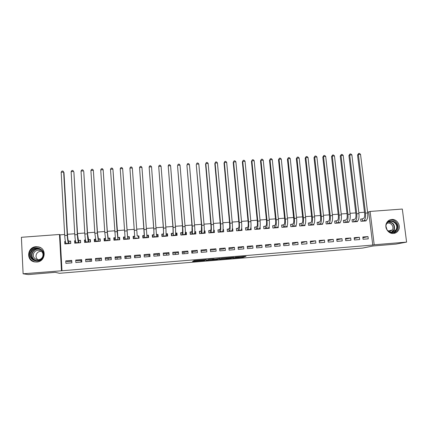 <?xml version="1.0" encoding="UTF-8"?>
<svg xmlns="http://www.w3.org/2000/svg" width="428" height="428" viewBox="0 0 428 428"><rect width="100%" height="100%" fill="white"/><g stroke="black" fill="none" stroke-linecap="round" stroke-linejoin="round"><path stroke-width="0.64" d="M232.682 258.18L243.211 257.298L246.02 256.345L235.288 257.217L239.311 257.046L233.956 257.709L237.647 257.629L232.682 258.18M36.038 246.705L38.632 246.924C46.989 248.615 45.438 261.727 36.797 262.038L34.561 261.909C25.84 260.577 27.199 246.967 36.038 246.705M391.716 219.468C397.163 218.799 401.453 226.161 398.217 230.639C397.072 232.308 395.499 233.244 393.493 233.447C388.394 234.079 384.082 227.568 386.559 222.999C387.672 220.896 389.389 219.719 391.716 219.468M193.879 261.15L192.921 261.267L192.53 261.497L193.328 261.471L204.498 260.513L206.275 259.641L193.986 260.647L193.461 260.952L194.264 260.925L204.728 259.892L203.509 260.486L193.879 261.15M64.66 234.507L60.011 234.854L61.99 270.758L372.767 245.067L374.2 244.779L370.113 211.443L402.315 209.051L406.6 242.104L374.2 244.779M61.99 270.758L23.107 273.786L21.4 237.294L59.471 234.474L61.461 270.619M406.6 242.104L396.012 244.088L373.152 245.982L362.623 248.069L59.471 273.294L55.26 272.336L28.269 274.578L23.107 273.786M219.484 259.261L231.302 258.287L233.795 257.356L221.661 258.357L219.484 259.261M217.001 259.507L206.05 260.379L208.827 259.384L214.102 258.988L213.299 259.352L214.064 259.331L220.115 258.48L217.975 259.389L216.991 259.373M80.94 260.518L81.154 262.096M90.024 259.785L90.222 261.364M99.071 259.052L99.253 260.631M108.075 258.33L108.247 259.903M117.047 257.603L117.197 259.175M125.982 256.886L126.116 258.453M134.874 256.169L134.991 257.736M140.191 255.741L140.304 257.303M149.024 255.024L149.121 256.591M157.825 254.318L157.905 255.88M166.583 253.611L166.647 255.168M175.309 252.905L175.357 254.467M183.997 252.204L184.029 253.761M192.648 251.509L192.664 253.066M201.262 250.813L201.267 252.365M75.713 260.096L75.852 262.524L81.807 262.043L81.662 259.619L75.713 260.096L77.201 260.818L81.711 260.454M75.44 240.702L74.59 240.766L74.729 243.174L80.657 242.724L80.517 240.317L78.913 240.44M95.481 258.507L95.631 260.925L101.527 260.443L101.372 258.036L95.481 258.507L96.514 259.261L101.425 258.865M95.401 239.188L94.278 239.273L94.428 241.67L100.302 241.221L100.152 238.829L98.563 238.947M115.062 256.934L115.223 259.336L121.065 258.865L120.905 256.463L115.062 256.934L115.656 257.715L120.958 257.287M115.175 237.69L113.789 237.791L113.95 240.178L119.77 239.734L119.605 237.353L118.032 237.47M134.467 255.372L134.638 257.763L140.427 257.292L140.256 254.906L134.467 255.372L134.622 256.19L140.282 255.73L140.256 254.906M134.681 236.208L133.119 236.326L133.29 238.701L139.057 238.257L138.886 235.887L137.329 236.01M159.612 255.741L159.43 253.365L153.695 253.825L153.877 256.206L159.612 255.741M153.823 234.758L152.277 234.876L152.454 237.235L158.167 236.796L157.986 234.442L156.589 234.544M178.62 254.2L178.433 251.835L172.746 252.295L172.933 254.66L178.62 254.2M172.789 233.319L171.259 233.431L171.441 235.78L177.106 235.346L176.919 233.003L175.801 233.089M197.458 252.675L197.26 250.321L191.626 250.776L191.824 253.13L197.458 252.675M191.584 231.89L190.069 232.008L190.262 234.341L195.874 233.913L195.676 231.58L194.836 231.644M216.124 251.161L215.921 248.823L210.341 249.267L210.544 251.616L216.124 251.161M210.212 230.478L208.709 230.59L208.912 232.918L214.476 232.495L214.268 230.168L213.695 230.211M234.624 249.663L234.41 247.336L228.878 247.78L229.092 250.113L234.624 249.663M228.675 229.076L227.182 229.189L227.396 231.505L232.907 231.083L232.693 228.771L232.388 228.793M252.959 248.181L252.739 245.859L247.256 246.298L247.48 248.625L252.959 248.181M250.958 227.386L251.177 229.686L245.715 230.104L245.495 227.798L246.972 227.685M271.133 246.71L270.903 244.399L265.467 244.837L265.697 247.149L271.133 246.71M265.109 226.31L263.643 226.423L263.873 228.718L269.287 228.301L269.126 226.728M289.146 245.249L288.905 242.949L283.523 243.382L283.759 245.683L289.146 245.249M283.085 224.946L281.629 225.058L281.865 227.343L287.236 226.931L287.124 225.866M306.999 243.805L306.753 241.515L301.414 241.943L301.66 244.233L306.999 243.805M300.9 223.593L299.461 223.705L299.707 225.979L305.025 225.572L304.945 224.802M324.697 242.371L324.44 240.092L319.149 240.52L319.4 242.799L324.697 242.371M318.566 222.255L317.137 222.362L317.389 224.625L322.664 224.224L322.594 223.641M342.234 240.948L341.972 238.685L336.729 239.102L336.991 241.371L342.234 240.948M336.071 220.928L334.659 221.035L334.915 223.282L340.142 222.886L340.089 222.421M359.627 239.541L359.354 237.283L354.159 237.701L354.427 239.958L359.627 239.541M353.432 219.607L352.025 219.714L352.292 221.955L357.476 221.56L357.428 221.169M372.767 245.067L368.711 211.935L367.572 212.021M364.485 212.251L358.825 212.668M355.764 212.898L350.04 213.321M347.001 213.545L341.212 213.973M338.2 214.198L332.353 214.631M329.362 214.856L323.45 215.295M320.481 215.514L314.505 215.958M311.563 216.177L305.522 216.627M302.607 216.841L296.502 217.296M293.608 217.51L287.439 217.97M284.572 218.184L278.334 218.644M275.493 218.852L269.191 219.323M266.371 219.532L260.005 220.003M257.212 220.211L250.776 220.688M248.01 220.896L241.51 221.378M238.771 221.581L232.195 222.068M229.483 222.271L222.844 222.763M220.158 222.961L213.449 223.459M210.79 223.657L204.012 224.16M201.379 224.358L194.526 224.866M191.921 225.058L185.003 225.572M182.424 225.765L175.432 226.284M172.885 226.471L165.818 226.995M163.298 227.182L156.161 227.712M153.668 227.899L146.456 228.434M143.995 228.616L136.709 229.157M134.264 229.338L126.956 229.884M124.462 230.066L117.16 230.612M114.608 230.799L107.316 231.339M104.716 231.532L97.429 232.072M94.77 232.27L87.494 232.811M84.781 233.014L77.511 233.554M74.745 233.758L67.48 234.298M362.051 218.954L360.654 219.061L360.922 221.297L366.084 220.901L366.042 220.538M368.262 238.84L367.989 236.588L362.816 237.005L363.083 239.257L368.262 238.84M344.77 220.265L343.363 220.372L343.62 222.619L348.831 222.223L348.777 221.8M350.949 240.242L350.682 237.984L345.46 238.401L345.728 240.664L350.949 240.242M327.34 221.592L325.917 221.699L326.168 223.951L331.422 223.55L331.363 223.036M333.487 241.654L333.225 239.386L327.96 239.808L328.217 242.082L333.487 241.654M309.754 222.924L308.32 223.031L308.567 225.299L313.863 224.893L313.788 224.229M315.864 243.083L315.613 240.804L310.3 241.232L310.551 243.516L315.864 243.083M292.014 224.272L290.564 224.379L290.805 226.658L296.149 226.246L296.053 225.353M298.091 244.522L297.845 242.232L292.485 242.66L292.731 244.96L298.091 244.522M274.118 225.626L272.657 225.738L272.887 228.028L278.28 227.616L278.147 226.332M280.158 245.977L279.923 243.671L274.514 244.11L274.749 246.416L280.158 245.977M256.062 226.995L254.59 227.108L254.81 229.408L260.251 228.991L260.058 227.027M262.07 247.443L261.84 245.126L256.383 245.565L256.607 247.882L262.07 247.443M237.845 228.381L236.358 228.493L236.577 230.804L242.061 230.382L241.67 228.092M243.816 248.919L243.596 246.598L238.091 247.036L238.305 249.369L243.816 248.919M219.468 229.777L217.964 229.889L218.173 232.211L223.71 231.789L223.502 229.467L223.063 229.504M225.396 250.412L225.187 248.074L219.628 248.524L219.837 250.862L225.396 250.412M200.919 231.184L199.411 231.297L199.609 233.629L205.194 233.201L204.996 230.874L204.29 230.927M206.815 251.915L206.612 249.572L201.005 250.022L201.203 252.37L206.815 251.915M182.21 232.602L180.686 232.72L180.873 235.063L186.512 234.63L186.319 232.292L185.34 232.367M188.063 253.435L187.865 251.076L182.21 251.53L182.403 253.895L188.063 253.435M163.325 234.036L161.789 234.153L161.971 236.507L167.658 236.069L167.476 233.72L166.219 233.816M169.14 254.97L168.953 252.6L163.245 253.055L163.426 255.43L169.14 254.97M144.273 235.48L142.717 235.598L142.893 237.963L148.634 237.524L148.457 235.165L146.916 235.277M150.041 256.516L149.864 254.136L144.102 254.596L144.279 256.982L150.041 256.516M124.184 239.396L124.04 237.267L124.992 236.957L123.478 237.059L123.639 239.434L129.433 238.995L129.267 236.62L127.704 236.738M124.789 256.153L124.955 258.549L130.77 258.079L130.604 255.682L124.789 256.153L125.163 256.95L130.658 256.506M105.309 238.439L104.058 238.53L104.213 240.921L110.06 240.477L109.9 238.091L108.321 238.209M105.293 257.72L105.449 260.128L111.323 259.652L111.162 257.244L105.293 257.72L106.107 258.485L111.216 258.073M85.445 239.942L84.455 240.017L84.6 242.419L90.506 241.97L90.356 239.573L88.762 239.691M85.621 259.298L85.766 261.722L91.688 261.24L91.544 258.822L85.621 259.298L86.879 260.037L91.592 259.657M65.388 241.467L64.676 241.52L64.81 243.933L70.77 243.479L70.631 241.071L69.02 241.189M65.762 260.898L65.896 263.332L71.877 262.846L71.738 260.417L65.762 260.898L67.48 261.599L71.786 261.257M60.011 234.854L59.471 234.474M368.711 211.935L370.113 211.443M367.989 236.588L362.907 237.781M359.354 237.283L354.25 238.482M350.682 237.984L345.551 239.182M341.972 238.685L336.82 239.883M333.225 239.386L328.046 240.595M324.44 240.092L319.235 241.301M315.613 240.804L310.386 242.018M306.753 241.515L301.499 242.735M297.845 242.232L294.485 243.297L292.57 243.452M288.905 242.949L285.727 244.003L283.604 244.174M279.923 243.671L276.932 244.714L274.594 244.902M270.903 244.399L268.099 245.426L265.547 245.629M261.84 245.126L259.229 246.143L256.463 246.362M252.739 245.859L250.316 246.86L247.331 247.1M243.596 246.598L241.371 247.582L238.166 247.839M234.41 247.336L232.383 248.304L228.953 248.582M225.187 248.074L223.352 249.032L219.703 249.326M215.921 248.823L214.284 249.765L210.41 250.075M206.612 249.572L205.178 250.498L201.074 250.829M197.26 250.321L196.029 251.236L191.696 251.584M187.865 251.076L186.838 251.98L182.275 252.343M178.433 251.835L177.609 252.723L172.816 253.109M168.953 252.6L168.343 253.467L163.309 253.874M159.43 253.365L159.029 254.221L153.759 254.644M149.864 254.136L149.677 254.976L144.166 255.42M232.693 228.771L232.367 228.996M223.502 229.467L223.036 229.82M214.268 230.168L213.663 230.681M204.996 230.874L204.284 231.553M195.676 231.58L195.008 232.324M186.319 232.292L185.693 233.116M176.919 233.003L176.341 233.956M167.476 233.72L166.952 234.881M157.986 234.442L157.536 235.999M148.457 235.165L148.158 237.561M133.119 236.326L133.472 238.685M138.886 235.887L138.993 238.262M123.478 237.059L124.168 239.182M113.789 237.791L114.474 239.134M104.058 238.53L104.764 239.541M94.278 239.273L95.021 240.103M84.455 240.017L85.236 240.729M74.59 240.766L75.414 241.397M64.676 241.52L65.521 242.077M229.585 258.41L231.89 257.533L227.487 258.004L225.995 258.582L229.585 258.41M212.481 259.721L217.595 259.133L212.481 259.721L212.427 259.09M392.556 231.987L392.594 232.281M360.676 219.232L363.447 218.521C364.458 217.906 364.854 216.21 364.629 213.428L357.541 155.032L358.632 153.475L359.493 153.422L360.536 154.374L367.684 212.957C368.021 217.146 367.422 219.692 365.881 220.602L364.688 221.009M360.536 154.374L358.375 154.503L365.501 213.123C365.838 217.312 365.245 219.858 363.72 220.768L362.323 221.19M358.632 153.475L358.375 154.503L357.541 155.032M362.265 218.911L362.537 221.148M352.046 219.89L354.78 219.179C355.754 218.564 356.128 216.862 355.903 214.08L348.911 155.546L349.986 153.989L350.853 153.936L351.886 154.888L358.937 213.609C359.274 217.804 358.701 220.356 357.22 221.265L356.075 221.667M351.886 154.888L349.713 155.022L356.743 213.775C357.08 217.97 356.513 220.522 355.047 221.431L353.694 221.848M349.986 153.989L349.713 155.022L348.911 155.546M353.64 219.564L353.908 221.806M343.379 220.554L346.07 219.837C347.006 219.227 347.365 217.526 347.14 214.733L340.244 156.065L341.298 154.503L342.17 154.454L343.192 155.407L350.152 214.262C350.484 218.467 349.944 221.025 348.515 221.929L347.424 222.33M343.192 155.407L341.014 155.541L347.948 214.428C348.285 218.633 347.745 221.19 346.338 222.095L345.032 222.512M341.298 154.503L341.014 155.541L340.244 156.065M344.979 220.222L345.241 222.469M386.077 224.326L386.163 224.106C388.763 217.007 399.961 222.496 396.879 229.349C394.771 232.982 391.855 233.677 388.143 231.436M396.291 229.199C399.051 223.111 389.314 217.868 386.548 223.967L386.372 224.352C383.691 230.141 392.69 235.555 395.846 230.061L396.291 229.199M385.965 226.235L387.014 229.841M386.826 223.475C390.074 221.731 394.193 225.909 392.61 229.338L392.289 229.975L389.245 231.805M393.605 233.437L397.077 230.874L397.671 229.734C399.913 224.823 394.755 218.526 389.689 219.971M390.02 231.671L390.4 230.435M30.827 251.696C34.572 243.885 47.262 249.834 42.982 257.372C39.28 265.216 26.493 259.261 30.827 251.696M42.613 257.191C44.1 253.082 42.805 250.23 38.734 248.631C35.535 248.074 33.079 249.176 31.372 251.937C29.858 256.179 31.228 259.058 35.492 260.572C38.616 261.005 40.986 259.876 42.613 257.191M37.948 259.764C36 258.202 35.524 256.254 36.524 253.927C37.616 252.081 39.242 251.204 41.404 251.295M33.796 252.943C35.117 250.797 37.022 249.936 39.504 250.359C42.688 251.594 43.704 253.82 42.543 257.03C41.275 259.127 39.419 260.005 36.979 259.657C33.684 258.469 32.619 256.233 33.796 252.943M40.756 247.812L39.098 247.181C35.117 246.469 32.063 247.833 29.928 251.273C28.05 256.506 29.73 260.069 34.968 261.979M334.68 221.217L337.328 220.5C338.222 219.89 338.559 218.184 338.334 215.386L331.54 156.584L332.577 155.022L333.449 154.973L334.466 155.931L341.325 214.92C341.656 219.136 341.143 221.693 339.779 222.597L338.73 222.993M334.466 155.931L332.278 156.06L339.11 215.086C339.447 219.302 338.939 221.865 337.585 222.763L336.333 223.175M332.577 155.022L332.278 156.06L331.54 156.584M336.28 220.885L336.536 223.132M325.938 221.886L328.544 221.169C329.4 220.559 329.715 218.852 329.496 216.044L322.792 157.108L323.814 155.541L324.692 155.492L325.697 156.45L332.46 215.584C332.791 219.805 332.305 222.367 330.999 223.266L330.004 223.662M325.697 156.45L323.498 156.584L330.234 215.749C330.571 219.976 330.09 222.539 328.8 223.437L327.591 223.844M323.814 155.541L323.498 156.584L322.792 157.108M327.538 221.549L327.795 223.801M317.159 222.555L319.721 221.838C320.54 221.228 320.834 219.521 320.615 216.707L314.013 157.632L315.013 156.065L315.896 156.011L316.891 156.974L323.552 216.247C323.889 220.479 323.429 223.042 322.182 223.94L321.235 224.331M316.891 156.974L314.687 157.108L321.321 216.413C321.658 220.645 321.209 223.213 319.973 224.112L318.817 224.518M315.013 156.065L314.687 157.108L314.013 157.632M318.764 222.212L319.015 224.475M308.342 223.229L310.862 222.506C311.638 221.902 311.916 220.19 311.696 217.371L305.191 158.157L306.175 156.589L307.063 156.536L308.048 157.504L314.612 216.91C314.944 221.153 314.516 223.721 313.328 224.62L312.429 225.005M308.048 157.504L305.833 157.638L312.37 217.076C312.702 221.324 312.28 223.892 311.108 224.786L310 225.192M306.175 156.589L305.833 157.638L305.191 158.157M309.947 222.881L310.193 225.149M299.482 223.908L301.959 223.181C302.698 222.576 302.954 220.864 302.735 218.039L296.331 158.686L297.3 157.119L298.188 157.065L299.167 158.034L305.629 217.579C305.961 221.832 305.56 224.406 304.436 225.299L303.586 225.679M299.167 158.034L296.941 158.167L303.377 217.75C303.709 222.004 303.318 224.577 302.205 225.465L301.146 225.866M297.3 157.119L296.331 158.686M301.093 223.555L301.339 225.824M290.591 224.588L293.02 223.86C293.715 223.256 293.956 221.544 293.736 218.713L287.434 159.221L288.381 157.648L289.275 157.595L290.248 158.569L296.604 218.253C296.936 222.512 296.567 225.091 295.502 225.979L294.705 226.359M290.248 158.569L288.007 158.697L294.341 218.419C294.673 222.683 294.314 225.262 293.26 226.15L292.254 226.546M288.381 157.648L287.434 159.221M292.201 224.229L292.442 226.503M281.651 225.272L284.042 224.54C284.695 223.94 284.914 222.223 284.695 219.387L278.5 159.756L279.425 158.178L280.324 158.125L281.287 159.098L287.541 218.927C287.867 223.197 287.53 225.775 286.53 226.663L285.786 227.043M281.287 159.098L279.04 159.232L285.267 219.099C285.599 223.373 285.267 225.952 284.278 226.835L283.32 227.231M279.425 158.178L278.5 159.756M283.266 224.903L283.502 227.188M272.679 225.957L275.022 225.224C275.637 224.625 275.835 222.908 275.616 220.062L269.522 160.291L270.432 158.713L271.331 158.66L272.283 159.639L278.435 219.607C278.762 223.887 278.457 226.471 277.515 227.354L276.825 227.728M272.283 159.639L270.025 159.772L276.151 219.778C276.483 224.058 276.183 226.642 275.257 227.525L274.348 227.915M270.432 158.713L269.522 160.291M274.295 225.588L274.53 227.873M263.664 226.647L265.965 225.909C266.537 225.315 266.714 223.593 266.494 220.741L260.508 160.832L261.396 159.248L262.3 159.195L263.241 160.179L269.287 220.286C269.619 224.577 269.34 227.161 268.463 228.044L267.821 228.413M263.241 160.179L260.978 160.313L266.997 220.457C267.323 224.754 267.056 227.338 266.195 228.215L265.339 228.606M261.396 159.248L260.508 160.832M265.285 226.268L265.515 228.563M254.612 227.343L256.864 226.599C257.394 226.005 257.549 224.283 257.33 221.426L251.45 161.372L252.322 159.788L253.232 159.735L254.162 160.719L260.101 220.971C260.427 225.272 260.187 227.862 259.368 228.739L258.779 229.103M254.162 160.719L251.883 160.853L257.795 221.142C258.127 225.444 257.891 228.038 257.089 228.91L256.286 229.296M252.322 159.788L251.45 161.372M256.233 226.958L256.458 229.258M250.22 229.761L250.193 229.462M245.517 228.038L247.721 227.295C248.213 226.701 248.347 224.973 248.128 222.111L242.355 161.912L243.206 160.329L244.121 160.275L245.041 161.26L250.872 221.656C251.199 225.968 250.985 228.563 250.236 229.435L249.701 229.799M245.041 161.26L242.756 161.399L248.556 221.832C248.887 226.144 248.679 228.739 247.946 229.611L247.191 229.991M243.206 160.329L242.355 161.912M247.143 227.648L247.363 229.954M241.146 230.451L241.108 230.098M236.593 230.799L236.4 228.734L238.54 227.99C238.984 227.396 239.102 225.668 238.883 222.801L233.217 162.458L234.046 160.875L234.967 160.821L235.876 161.811L241.601 222.351C241.927 226.669 241.745 229.264 241.06 230.136L240.579 230.494M235.876 161.811L233.581 161.945L239.279 222.523C239.605 226.845 239.429 229.44 238.76 230.312L238.059 230.687M234.046 160.875L233.217 162.458M238.011 228.338L238.225 230.649M232.03 231.152L231.981 230.676M227.455 231.5L227.263 229.429L229.317 228.691C229.724 228.097 229.815 226.369 229.595 223.491L224.037 163.009L224.85 161.42L225.77 161.367L226.674 162.356L232.286 223.042C232.613 227.375 232.468 229.97 231.842 230.842L231.42 231.195M226.674 162.356L224.368 162.496L229.954 223.218C230.28 227.552 230.141 230.152 229.531 231.018L228.889 231.393M224.85 161.42L224.037 163.009M228.836 229.034L229.05 231.35M222.87 231.853L222.806 231.157M218.275 232.201L218.087 230.125L220.056 229.392C220.415 228.803 220.484 227.07 220.27 224.186L214.819 163.56L215.61 161.971L216.536 161.912L217.429 162.907L222.935 223.737C223.261 228.081 223.143 230.681 222.587 231.548L222.212 231.901M217.429 162.907L215.113 163.047L220.586 223.914C220.912 228.258 220.805 230.863 220.265 231.725L219.671 232.094M215.61 161.971L214.819 163.56M219.623 229.734L219.832 232.056M213.668 232.554L213.572 231.446M209.057 232.907L208.875 230.826L210.747 230.098C211.063 229.51 211.111 227.776 210.897 224.887L205.558 164.111L206.333 162.522L207.259 162.463L208.142 163.464L213.535 224.438C213.861 228.787 213.775 231.398 213.283 232.26L212.973 232.607M208.142 163.464L205.815 163.603L211.181 224.614C211.502 228.969 211.427 231.575 210.956 232.436L210.416 232.8M206.333 162.522L205.558 164.111M210.367 230.435L210.571 232.762M204.429 233.26L204.263 231.355M199.796 233.613L199.614 231.532L201.401 230.804L201.481 225.588L196.259 164.668L201.727 225.321C202.053 229.681 202.011 232.292 201.604 233.148L201.123 233.511M203.685 233.319L203.942 232.971L201.604 233.148M198.817 164.02L196.479 164.159L197.008 163.073L197.945 163.02L198.817 164.02L204.092 225.144C204.418 229.504 204.37 232.115 203.942 232.971M201.069 231.141L201.267 233.474M195.147 233.972L194.831 231.848M190.492 234.325L190.316 232.238L192.012 231.516L192.028 226.294L186.913 165.229L192.231 226.027C192.557 230.398 192.547 233.014 192.209 233.87L191.781 234.228M194.355 234.03L194.558 233.688L192.209 233.87M189.444 164.577L187.095 164.716L187.646 163.63L188.582 163.576L189.444 164.577L194.612 225.85C194.933 230.221 194.917 232.832 194.558 233.688M191.728 231.853L191.926 234.191M185.822 234.683L185.65 232.591L185.34 232.522M181.146 235.042L180.974 232.944L182.579 232.233L182.526 227.001L177.529 165.786L182.692 226.738C183.018 231.12 183.04 233.736 182.772 234.587L182.398 234.945M180.728 233.308L180.974 232.944M184.987 234.747L185.131 234.405L182.772 234.587M180.033 165.138L177.674 165.278L178.241 164.186L179.182 164.133L180.033 165.138L185.083 226.556C185.404 230.938 185.42 233.554 185.131 234.405M182.349 232.565L182.542 234.908M176.459 235.4L176.288 233.303L175.801 233.201M171.762 235.758L171.596 233.656L173.099 232.95L172.982 227.712L168.209 165.845L173.11 227.45L173.292 235.314L172.976 235.662M171.318 234.191L171.596 233.656M175.576 235.464L175.662 235.133L173.292 235.314M170.579 165.706L168.209 165.845L168.787 164.748L169.734 164.694L170.579 165.706L175.512 227.273L175.662 235.133M172.923 233.276L173.11 235.625M167.048 236.117L166.888 234.014L166.219 233.891M162.33 236.481L162.169 234.373L163.582 233.672L163.394 228.429L158.697 166.412L163.485 228.167L163.507 236.39M161.87 235.202L162.169 234.373M166.123 236.186L166.15 235.855L163.764 236.042M161.078 166.267L158.697 166.412L159.296 165.315L160.249 165.256L161.078 166.267L165.898 227.985L166.15 235.855M163.459 233.998L163.64 236.352M157.6 236.839L157.44 234.731L156.589 234.581M152.86 237.203L152.7 235.095L154.021 234.394L153.764 229.146L149.142 166.979L153.812 228.889L154 237.117M152.405 236.582L152.7 235.095M156.621 236.914L156.595 236.588L154.198 236.77M151.539 166.84L149.142 166.979L149.763 165.877L150.715 165.823L151.539 166.84L156.595 236.588M153.952 234.715L154.128 237.08M148.109 237.567L147.949 235.454L146.916 235.282M143.343 237.931L143.187 235.817L144.397 235.443L144.413 235.122L139.549 167.551L144.445 237.845M143.123 237.947L143.187 235.817M147.082 237.647L146.997 237.321L144.589 237.503M141.952 167.412L139.549 167.551L140.181 166.449L141.144 166.39L141.952 167.412L146.997 237.321M144.397 235.443L144.568 237.808M138.57 238.294L138.421 236.176L137.201 235.989L132.322 167.985L137.201 235.989M133.787 238.658L133.638 236.54L134.767 236.181M129.909 168.129L130.556 167.022L131.524 166.963L132.322 167.985L129.909 168.129L134.852 238.578M129.32 239.001L128.844 236.903L128.989 239.027M127.571 236.721L122.649 168.562L127.662 238.797L127.571 236.721L128.844 236.903M120.225 168.707L120.889 167.594L121.862 167.535L122.649 168.562L120.225 168.707L125.211 239.316M119.706 238.819L119.225 237.636L119.369 239.766M114.538 240.135L114.399 238L115.18 237.738M117.898 237.454L112.928 169.14L117.144 231.618L117.93 239.541L117.898 237.454L119.225 237.636M110.494 169.285L111.178 168.172L112.152 168.113L112.928 169.14L110.494 169.285L115.523 240.055M109.964 239.049L109.557 238.369L109.702 240.504M104.849 240.873L104.71 238.738L105.32 238.524M108.182 238.193L107.401 232.602L103.164 169.723L107.257 232.356L108.15 240.285L108.182 238.193L109.557 238.369M100.719 169.868L101.425 168.75L102.399 168.691L103.164 169.723L100.719 169.868L104.78 232.538L105.796 240.798M100.195 239.546L99.852 239.108L99.986 241.242M95.118 241.617L94.979 239.477L95.417 239.316M98.419 238.931L97.509 233.34L93.358 170.307L97.322 233.094L98.328 241.039L98.419 238.931L99.852 239.108M90.902 170.456L91.619 169.333L92.603 169.274L93.358 170.307L90.902 170.456L94.834 233.281L96.022 241.547M90.394 240.14L90.099 239.846L90.233 241.991M85.338 242.366L85.472 240.119M88.612 239.675L87.569 234.079L83.744 171.393L87.344 233.838C87.66 238.321 88.029 240.975 88.457 241.793L88.757 242.077L88.612 239.675L90.099 239.846M81.036 171.045L81.775 169.916L82.759 169.857L83.503 170.895L81.036 171.045L84.84 234.025C85.156 238.514 85.536 241.162 85.98 241.981L86.199 242.296M80.544 240.793L80.432 242.74M75.51 243.115L75.483 240.927M78.757 240.424L78.399 240.129L77.586 234.822L73.883 171.981L77.318 234.587C77.629 239.081 78.035 241.734 78.538 242.548L78.896 242.831L78.757 240.424L80.303 240.59M71.123 171.633L71.883 170.505L72.872 170.446L73.605 171.489L71.123 171.633L74.804 234.774C75.114 239.273 75.531 241.927 76.056 242.74L76.334 243.051M70.652 241.478L70.583 243.495M65.645 243.869L65.548 242.195M68.855 241.173L68.443 240.884C68.057 240.333 67.758 238.562 67.554 235.571L63.981 172.575L63.66 172.077L67.244 235.336C67.554 239.841 67.999 242.499 68.576 243.307L68.994 243.586L68.855 241.173L70.459 241.339M61.167 172.227L61.942 171.093L62.937 171.034L63.66 172.077L61.167 172.227L64.719 235.523C65.029 240.033 65.484 242.692 66.083 243.5L66.426 243.81M243.168 256.543L243.238 257.292M242.162 256.623L242.237 257.41M231.297 257.94L231.329 258.277M220.201 258.961L220.227 259.24M225.941 257.966L225.995 258.582M206.794 260.015L206.82 260.352M213.267 259.02L213.299 259.352M217.938 258.977L217.975 259.389M212.887 259.047L212.93 259.518M199.683 260.144L199.71 260.433M198.71 260.224L198.736 260.55M194.242 260.609L194.264 260.925M204.493 260.01L204.536 260.502M365.881 220.602L363.72 220.768M367.684 212.957L365.501 213.123M357.22 221.265L355.047 221.431M358.937 213.609L356.743 213.775M348.515 221.929L346.338 222.095M350.152 214.262L347.948 214.428M388.694 221.768C393.3 222.394 395.162 225.037 394.274 229.697L391.775 232.372M391.256 232.361L393.921 229.665C394.755 224.994 392.861 222.453 388.255 222.03M35.433 260.561C31.913 258.742 30.875 255.987 32.319 252.285C34.015 249.545 36.444 248.449 39.617 249.005L38.734 248.631M41.136 249.824C37.605 248.326 34.759 249.187 32.592 252.402C31.137 256.543 32.507 259.315 36.696 260.706M339.779 222.597L337.585 222.763M341.325 214.92L339.11 215.086M330.999 223.266L328.8 223.437M332.46 215.584L330.234 215.749M322.182 223.94L319.973 224.112M323.552 216.247L321.321 216.413M313.328 224.62L311.108 224.786M314.612 216.91L312.37 217.076M304.436 225.299L302.205 225.465M305.629 217.579L303.377 217.75M295.502 225.979L293.26 226.15M296.604 218.253L294.341 218.419M286.53 226.663L284.278 226.835M287.541 218.927L285.267 219.099M277.515 227.354L275.257 227.525M278.435 219.607L276.151 219.778M268.463 228.044L266.195 228.215M269.287 220.286L266.997 220.457M259.368 228.739L257.089 228.91M260.101 220.971L257.795 221.142M250.236 229.435L247.946 229.611M250.872 221.656L248.556 221.832M241.06 230.136L238.76 230.312M241.601 222.351L239.279 222.523M231.842 230.842L229.531 231.018M232.286 223.042L229.954 223.218M222.587 231.548L220.265 231.725M222.935 223.737L220.586 223.914M213.283 232.26L210.956 232.436M213.535 224.438L211.181 224.614M204.092 225.144L201.727 225.321M194.612 225.85L192.231 226.027M185.083 226.556L182.692 226.738M175.512 227.273L173.11 227.45M165.898 227.985L163.485 228.167M156.236 228.707L153.812 228.889M146.531 229.429L144.097 229.611M137.351 238.059L134.932 238.241M136.783 230.157L134.339 230.339M127.662 238.797L125.233 238.984M126.988 230.885L124.532 231.066M117.93 239.541L115.485 239.728M117.144 231.618L114.677 231.805M108.15 240.285L105.7 240.472M107.257 232.356L104.78 232.538M98.328 241.039L95.861 241.226M97.322 233.094L94.834 233.281M88.457 241.793L85.98 241.981M87.344 233.838L84.84 234.025M78.538 242.548L76.056 242.74M77.318 234.587L74.804 234.774M68.576 243.307L66.083 243.5M67.244 235.336L64.719 235.523M243.136 256.543L243.211 257.298M231.27 257.95L231.302 258.287M212.925 259.047L212.962 259.507M217.906 258.983L217.943 259.395M199.646 260.149L199.673 260.443M204.461 260.031L204.498 260.513M394.472 231.495L392.444 231.976M391.754 232.372L393.83 230.553L395.846 230.061M392.289 229.975L388.062 231.013M39.504 250.359L40.842 250.904"/></g></svg>
